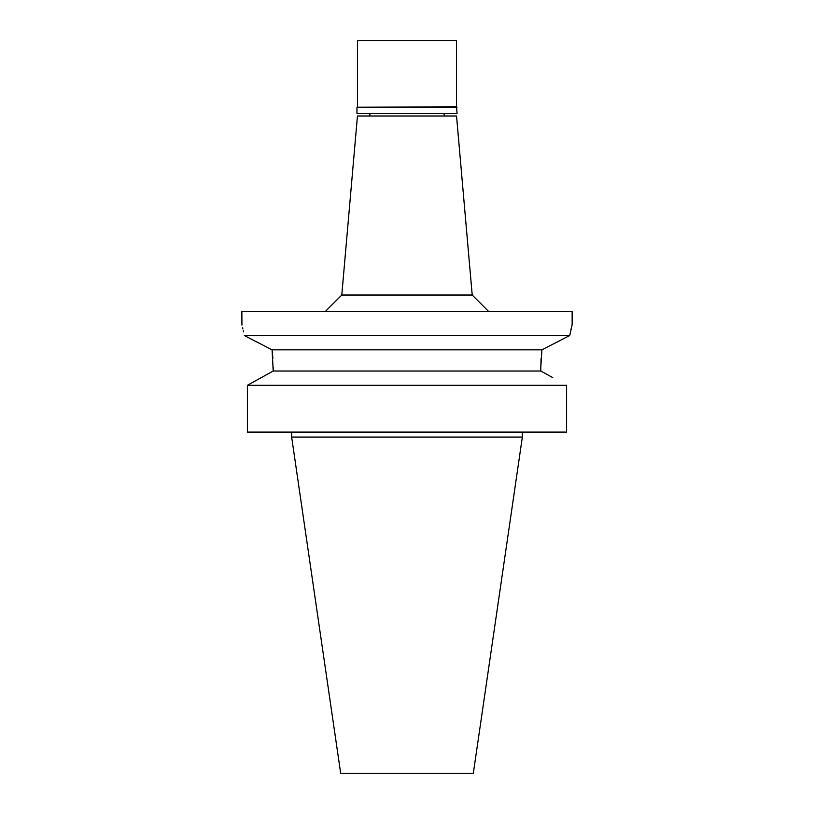 <?xml version="1.0" encoding="UTF-8"?>
<svg xmlns="http://www.w3.org/2000/svg" width="814" height="814" viewBox="0 0 814 814"><rect width="100%" height="100%" fill="white"/><g stroke="black" fill="none" stroke-linecap="round" stroke-linejoin="round"><path stroke-width="1.22" d="M472.212 295.024L456.542 116.005L357.458 116.005L341.788 295.024L472.212 295.024L488.726 311.548M252.859 382.285L273.199 371.021L272.069 349.837L244.292 335.531C241.107 321.174 241.107 321.174 244.292 335.531L569.708 335.531L572.15 324.755L572.15 311.548L241.85 311.548L241.941 325.091M558.272 341.402L569.708 335.531L569.932 334.422M570.899 329.884L571.438 327.604M569.708 335.531L542.053 349.766M272.904 358.374L272.069 349.837L541.931 349.837L540.801 367.195L541.106 358.16M254.904 340.974L272.008 349.806M242.531 327.493L242.867 328.897M243.284 330.749L243.539 331.898M273.199 367.195L273.199 371.021L540.801 371.021L540.801 367.195M552.747 377.615L540.801 371.021M247.395 385.327L566.605 385.327L566.605 432.102L247.395 432.102L247.395 385.327L273.199 371.021M522.354 437.057L473.321 773.3L340.679 773.3L291.646 437.057L522.354 437.057L522.354 432.102M457.041 107.255L356.959 107.255L456.542 106.756L457.041 113.37L356.959 113.37L356.959 107.255M456.542 106.756L456.542 40.7L357.458 40.7L357.458 106.756M444.159 116.005L444.159 113.37M369.841 116.005L369.841 113.37M341.788 295.024L325.274 311.548M291.646 437.057L291.646 432.102"/></g></svg>

